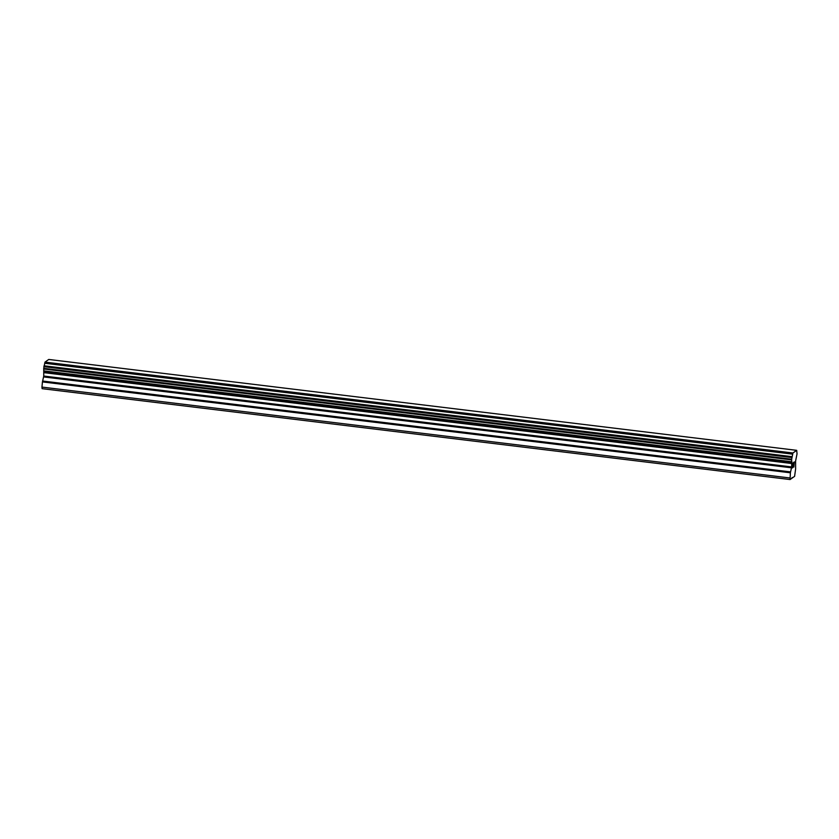 <?xml version="1.0" encoding="UTF-8"?>
<svg xmlns="http://www.w3.org/2000/svg" width="839" height="839" viewBox="0 0 839 839"><rect width="100%" height="100%" fill="white"/><g stroke="black" fill="none" stroke-linecap="round" stroke-linejoin="round"><path stroke-width="1.26" d="M790.065 479.541L42.118 388.667L41.95 387.083L42.443 381.913L790.38 472.787L791.701 466.924L791.67 459.206L792.928 452.997L796.693 450.333L797.04 453.857L795.603 461.02L795.603 469.106L794.596 476.353L790.065 479.541L790.38 472.787M796.693 450.333L48.756 359.459L44.991 362.112L43.722 368.331L43.754 376.04L42.443 381.913M793.117 463.055L792.918 465.11L793.117 463.055M792.886 465.456L792.698 467.512L792.876 465.456M792.593 467.9L793.652 462.352M793.977 463.359L793.862 467.019L794.334 461.88M793.799 467.061L794.208 462.583M792.1 477.527L792.813 477.611M41.95 387.083L789.898 477.968M44.006 371.121L791.943 462.006M43.985 370.89L791.922 461.775M44.006 365.993L791.953 456.867M44.079 365.804L792.026 456.678M44.708 363.266L792.656 454.151M44.74 363.119L792.677 454.004M44.991 362.112L792.928 452.997M42.579 381.021L790.527 471.906M43.607 376.931L791.555 467.805M43.754 376.04L791.701 466.924M44.068 372.673L792.016 463.558M44.089 371.876L792.026 462.761M43.775 369.003L791.722 459.887M43.733 368.887L791.68 459.762M43.712 368.73L791.659 459.604M43.722 368.331L791.67 459.206M43.88 366.664L791.827 457.538M43.953 366.213L791.901 457.098"/></g></svg>
